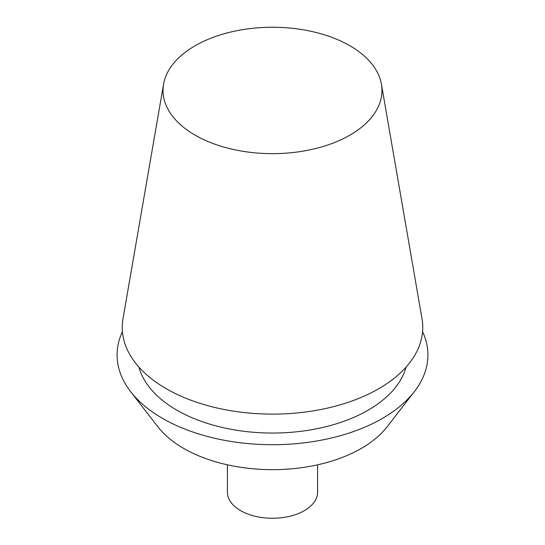 <?xml version="1.0" encoding="UTF-8"?>
<svg xmlns="http://www.w3.org/2000/svg" width="545" height="545" viewBox="0 0 545 545"><rect width="100%" height="100%" fill="white"/><g stroke="black" fill="none" stroke-linecap="round" stroke-linejoin="round"><path stroke-width="0.82" d="M406.093 367.078A135.228 78.071 180 0 1 368.12 410.181A135.228 78.071 180 0 1 230.617 429.208A135.228 78.071 180 0 1 138.907 367.078M122.434 331.646A155.414 89.727 0 0 0 130.623 391.61A155.414 89.727 0 0 0 382.392 418.424A155.414 89.727 0 0 0 414.377 391.61A155.414 89.727 0 0 0 422.566 331.646M349.904 135.14A109.47 63.2 180 0 1 225.63 147.566A109.47 63.2 180 0 1 163.575 84.168A109.47 63.2 180 0 1 272.5 27.25A109.47 63.2 180 0 1 381.425 84.168A109.47 63.2 180 0 1 349.904 135.14M163.575 84.168L122.993 318.757A150.25 86.744 0 0 0 208.17 405.766A150.25 86.744 0 0 0 378.741 388.714A150.25 86.744 0 0 0 422.007 318.757L381.425 84.168M414.377 391.61L387.154 426.755A125.595 72.512 180 0 1 272.5 469.661A125.595 72.512 180 0 1 157.846 426.755L130.623 391.61M317.578 464.831L317.578 492.224A45.078 26.024 180 0 1 304.376 510.631A45.078 26.024 180 0 1 255.251 516.272A45.078 26.024 180 0 1 227.422 492.224L227.422 464.831"/></g></svg>
